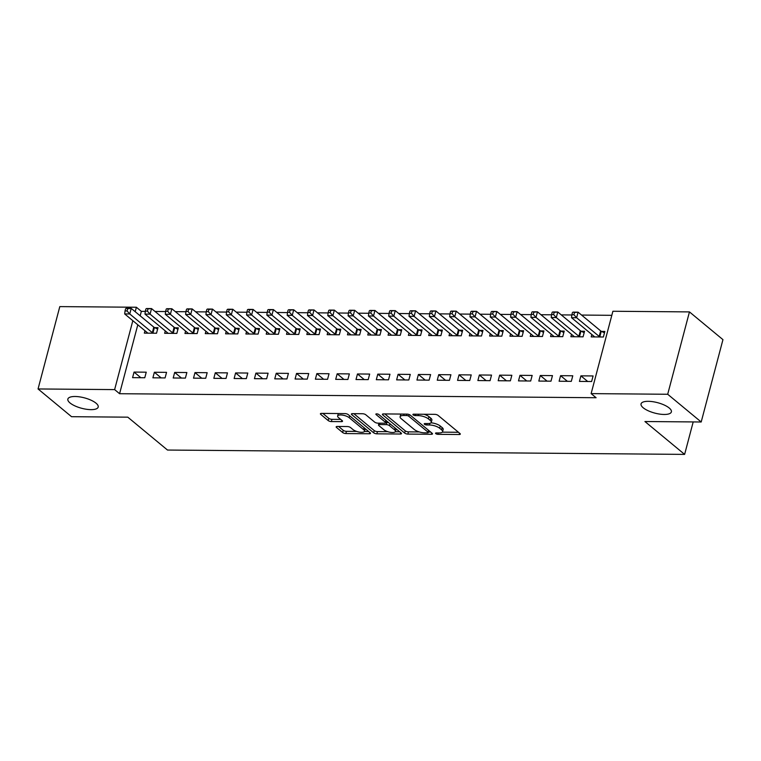 <?xml version="1.0" encoding="UTF-8"?>
<svg xmlns="http://www.w3.org/2000/svg" width="761" height="761" viewBox="0 0 761 761"><rect width="100%" height="100%" fill="white"/><g stroke="black" fill="none" stroke-linecap="round" stroke-linejoin="round"><path stroke-width="1.14" d="M435.768 433.618A1.684 0.58 -165.2 0 0 438.013 434.341L459.197 434.512A2.407 0.828 -165.2 0 0 460.31 434.122A2.407 0.828 -165.2 0 0 459.977 433.523L438.06 415.373A2.407 0.828 -165.2 0 0 434.845 414.345L413.661 414.174A1.684 0.58 -165.2 0 0 412.89 414.45A1.684 0.58 -165.2 0 0 413.118 414.869A1.684 0.58 -165.2 0 0 415.373 415.582L418.112 415.601A7.696 2.644 -165.2 0 1 428.386 418.883L430.212 420.395A7.696 2.644 -165.2 0 1 431.278 422.307A7.696 2.644 -165.2 0 1 427.73 423.573L424.99 423.544A1.684 0.58 -165.2 0 0 424.21 423.82A1.684 0.58 -165.2 0 0 424.448 424.238A1.684 0.58 -165.2 0 0 426.693 424.961L429.432 424.98A7.696 2.644 -165.2 0 1 439.706 428.262L441.532 429.775A7.696 2.644 -165.2 0 1 442.598 431.687A7.696 2.644 -165.2 0 1 439.049 432.952L436.31 432.923A1.684 0.58 -165.2 0 0 435.53 433.199A1.684 0.58 -165.2 0 0 435.768 433.618M96.029 403.178A15.686 5.394 -165.2 0 0 79.572 396.861A15.686 5.394 -165.2 0 0 67.862 399.059A15.686 5.394 -165.2 0 0 70.031 402.959A15.686 5.394 -165.2 0 0 86.488 409.275A15.686 5.394 -165.2 0 0 98.198 407.068A15.686 5.394 -165.2 0 0 96.029 403.178M669.214 408.001A15.686 5.394 -165.2 0 0 652.757 401.684A15.686 5.394 -165.2 0 0 641.047 403.882A15.686 5.394 -165.2 0 0 643.216 407.782A15.686 5.394 -165.2 0 0 659.673 414.098A15.686 5.394 -165.2 0 0 671.383 411.901A15.686 5.394 -165.2 0 0 669.214 408.001M337.275 426.455A2.407 0.828 -165.2 0 0 336.162 426.845A2.407 0.828 -165.2 0 0 336.495 427.444L342.65 432.533A2.407 0.828 -165.2 0 0 345.855 433.561L369.38 433.76A2.407 0.828 -165.2 0 0 370.493 433.37A2.407 0.828 -165.2 0 0 370.16 432.771L348.243 414.621A2.407 0.828 -165.2 0 0 345.028 413.594L321.503 413.394A2.407 0.828 -165.2 0 0 320.4 413.784A2.407 0.828 -165.2 0 0 320.733 414.384L328.153 420.538A2.407 0.828 -165.2 0 0 331.368 421.565L341.432 421.651A2.407 0.828 -165.2 0 0 342.545 421.252A2.407 0.828 -165.2 0 0 342.212 420.652L338.531 417.608A6.44 2.216 -165.2 0 1 337.637 416.01A6.44 2.216 -165.2 0 1 342.45 415.106A6.44 2.216 -165.2 0 1 349.194 417.694L363.625 429.642A6.44 2.216 -165.2 0 1 364.509 431.24A6.44 2.216 -165.2 0 1 359.706 432.143A6.44 2.216 -165.2 0 1 352.961 429.556L350.555 427.558A2.407 0.828 -165.2 0 0 347.339 426.541L337.275 426.455M137.798 324.795L119.582 393.713L596.091 397.727L591.126 393.618L612.89 311.259L689.456 311.905L667.701 394.265L591.126 393.618M119.582 393.713L114.626 389.603L38.05 388.957L59.805 306.607L136.381 307.244L135.201 311.706M689.456 311.905L722.95 339.644L701.195 421.994L644.928 421.527L684.624 454.393L167.496 450.046L127.8 417.171L71.544 416.695L38.05 388.957M701.195 421.994L667.701 394.265M404.652 433.057A2.407 0.828 -165.2 0 0 407.858 434.084L431.382 434.284A2.407 0.828 -165.2 0 0 432.495 433.884A2.407 0.828 -165.2 0 0 432.162 433.294L410.246 415.145A2.407 0.828 -165.2 0 0 407.04 414.117L383.506 413.917A2.407 0.828 -165.2 0 0 382.403 414.307A2.407 0.828 -165.2 0 0 382.735 414.907L404.652 433.057L405.242 430.831A2.407 0.828 -165.2 0 0 408.448 431.858L419.282 431.953M400.381 434.017L376.857 433.827A2.407 0.828 -165.2 0 1 373.651 432.8L351.734 414.65A2.407 0.828 -165.2 0 1 351.401 414.051A2.407 0.828 -165.2 0 1 352.505 413.661L362.578 413.737A2.407 0.828 -165.2 0 1 365.784 414.764L374.678 422.127A2.407 0.828 -165.2 0 0 377.884 423.154L384.562 423.211A2.407 0.828 -165.2 0 0 385.675 422.812A2.407 0.828 -165.2 0 0 385.342 422.212L376.086 414.555A1.684 0.58 -165.2 0 1 375.858 414.136A1.684 0.58 -165.2 0 1 377.114 413.898A1.684 0.58 -165.2 0 1 378.883 414.574L401.161 433.028A2.407 0.828 -165.2 0 1 401.494 433.627A2.407 0.828 -165.2 0 1 400.381 434.017L400.743 432.676M684.624 454.393L693.195 421.927M154.369 372.253L152.894 377.817L165.08 377.922L166.554 372.357L154.369 372.253L161.17 377.894M165.289 330.911L164.652 333.299L176.847 333.404L178.312 327.839L175.02 327.81M194.987 372.595L193.513 378.16L205.708 378.265L207.173 372.7L194.987 372.595L201.789 378.236M205.908 331.254L205.28 333.641L217.465 333.746L218.94 328.181L215.648 328.153M235.606 372.938L234.141 378.502L246.326 378.607L247.801 373.042L235.606 372.938L242.417 378.569M246.535 331.596L245.898 333.984L258.084 334.089L259.558 328.524L256.267 328.495M276.233 373.28L274.759 378.845L286.945 378.949L288.419 373.385L276.233 373.28L283.035 378.911M287.154 331.939L286.526 334.326L298.712 334.431L300.176 328.866L296.895 328.838M316.852 373.622L315.387 379.187L327.572 379.292L329.037 373.727L316.852 373.622L323.653 379.254M327.782 332.281L327.144 334.669L339.33 334.773L340.804 329.209L337.513 329.18M357.48 373.965L356.005 379.53L368.191 379.634L369.665 374.07L357.48 373.965L364.281 379.596M368.4 332.624L367.772 335.011L379.958 335.116L381.423 329.551L378.141 329.523M398.098 374.307L396.633 379.872L408.819 379.977L410.284 374.412L398.098 374.307L404.9 379.939M409.018 332.966L408.391 335.354L420.576 335.458L422.051 329.894L418.759 329.865M438.726 374.65L437.252 380.215L449.437 380.319L450.912 374.754L438.726 374.65L445.527 380.281M449.646 333.308L449.019 335.696L461.204 335.801L462.669 330.236L459.387 330.207M479.344 374.992L477.879 380.557L490.065 380.662L491.53 375.097L479.344 374.992L486.146 380.624M490.265 333.651L489.637 336.039L501.822 336.143L503.297 330.578L500.006 330.55M519.972 375.335L518.498 380.9L530.683 381.004L532.158 375.439L519.972 375.335L526.774 380.966M530.893 333.993L530.255 336.381L542.45 336.486L543.915 330.921L540.624 330.892M560.591 375.677L559.116 381.242L571.311 381.347L572.776 375.782L560.591 375.677L567.392 381.309M571.511 334.336L570.883 336.723L583.069 336.828L584.543 331.263L581.252 331.235M145.313 311.392L141.346 311.354L140.167 315.815M611.815 315.32L581.566 315.064M571.844 314.978L561.257 314.892M551.535 314.807L540.947 314.721M531.226 314.635L520.629 314.55M510.916 314.464L500.319 314.379M490.598 314.303L480.01 314.207M470.288 314.131L459.701 314.036M449.979 313.96L439.392 313.865M429.67 313.789L419.073 313.694M409.351 313.618L398.764 313.522M389.042 313.446L378.455 313.351M368.733 313.275L358.146 313.18M348.424 313.104L337.827 313.009M328.115 312.933L317.518 312.838M307.796 312.761L297.209 312.666M287.487 312.59L276.899 312.495M267.178 312.419L256.59 312.324M246.868 312.248L236.271 312.153M226.55 312.077L215.962 311.981M206.241 311.905L195.653 311.81M185.931 311.734L175.344 311.639M165.622 311.563L155.025 311.468M591.82 334.507L591.192 336.895L603.378 336.999L604.852 331.435L601.561 331.406M580.9 375.848L579.435 381.413L591.62 381.518L593.085 375.953L580.9 375.848L587.701 381.48M551.202 334.165L550.574 336.552L562.76 336.657L564.224 331.092L560.943 331.064M540.281 375.506L538.807 381.071L550.993 381.175L552.467 375.611L540.281 375.506L547.083 381.137M510.583 333.822L509.946 336.21L522.132 336.314L523.606 330.75L520.315 330.721M499.654 375.163L498.189 380.728L510.374 380.833L511.839 375.268L499.654 375.163L506.455 380.795M469.956 333.48L469.328 335.867L481.513 335.972L482.978 330.407L479.696 330.379M459.035 374.821L457.561 380.386L469.746 380.49L471.221 374.926L459.035 374.821L465.837 380.452M429.337 333.137L428.7 335.525L440.885 335.63L442.36 330.065L439.068 330.036M418.407 374.479L416.942 380.043L429.128 380.148L430.602 374.583L418.407 374.479L425.218 380.11M388.709 332.795L388.081 335.182L400.267 335.287L401.741 329.722L398.45 329.694M377.789 374.136L376.315 379.701L388.51 379.806L389.974 374.241L377.789 374.136L384.59 379.768M348.091 332.452L347.454 334.84L359.649 334.945L361.114 329.38L357.822 329.351M337.171 373.794L335.696 379.359L347.882 379.463L349.356 373.898L337.171 373.794L343.972 379.425M307.463 332.11L306.835 334.498L319.021 334.602L320.495 329.037L317.204 329.009M296.543 373.451L295.078 379.016L307.263 379.121L308.728 373.556L296.543 373.451L303.344 379.083M266.845 331.767L266.217 334.155L278.402 334.26L279.867 328.695L276.585 328.666M255.924 373.109L254.45 378.674L266.635 378.778L268.11 373.213L255.924 373.109L262.726 378.74M226.217 331.425L225.589 333.813L237.774 333.917L239.249 328.352L235.958 328.324M215.296 372.766L213.831 378.331L226.017 378.436L227.482 372.871L215.296 372.766L222.098 378.407M185.598 331.083L184.971 333.47L197.156 333.575L198.621 328.01L195.339 327.981M174.678 372.424L173.204 377.989L185.389 378.093L186.864 372.529L174.678 372.424L181.479 378.065M144.98 330.74L144.343 333.137L156.528 333.232L158.003 327.668L154.711 327.639M134.05 372.081L132.585 377.646L144.771 377.751L146.236 372.186L134.05 372.081L140.852 377.722M132.833 320.685L114.626 389.603M141.346 311.354L136.381 307.244M442.598 431.687L443.187 429.461A7.696 2.644 -165.2 0 0 442.122 427.549L441.532 429.775M430.973 422.802A7.696 2.644 -165.2 0 1 440.296 426.036L442.122 427.549M431.278 422.307L431.868 420.082A7.696 2.644 -165.2 0 0 430.802 418.17L430.212 420.395M424.01 414.26A7.696 2.644 -165.2 0 1 428.976 416.657L430.802 418.17M442.331 432.143L458.474 432.277M384.828 413.927L405.242 430.831M428.414 432.029L430.659 432.048M427.492 432.847A1.684 0.58 -165.2 0 0 428.262 432.581A1.684 0.58 -165.2 0 0 428.034 432.162L408.8 416.229A1.684 0.58 -165.2 0 0 406.545 415.506L403.653 415.487A7.696 2.644 -165.2 0 0 400.105 416.743A7.696 2.644 -165.2 0 0 401.171 418.655L414.326 429.546A7.696 2.644 -165.2 0 0 424.6 432.828L427.492 432.847M400.961 414.06A7.696 2.644 -165.2 0 0 400.695 414.517L400.105 416.743M399.658 431.782L395.311 431.744M387.758 431.687L377.446 431.601L376.857 433.827M353.827 413.67L374.231 430.574A2.407 0.828 -165.2 0 0 377.446 431.601M383.896 429.765A6.44 2.216 -165.2 0 0 390.65 432.353A6.44 2.216 -165.2 0 0 395.454 431.458A6.44 2.216 -165.2 0 0 394.569 429.851L389.48 425.646A2.407 0.828 -165.2 0 0 386.274 424.619L379.587 424.562A2.407 0.828 -165.2 0 0 378.483 424.961A2.407 0.828 -165.2 0 0 378.816 425.551L383.896 429.765M395.454 431.458L396.043 429.233A6.44 2.216 -165.2 0 0 396.034 428.785M388.728 422.736A2.407 0.828 -165.2 0 0 386.854 422.393L386.274 424.619M385.789 422.384L386.854 422.393M364.509 431.24L365.099 429.014A6.44 2.216 -165.2 0 0 365.09 428.576M338.341 413.537A6.44 2.216 -165.2 0 0 338.226 413.784L337.637 416.01M322.826 413.404L328.742 418.312A2.407 0.828 -165.2 0 0 331.958 419.34L340.709 419.406M338.588 426.464L343.23 430.307A2.407 0.828 -165.2 0 0 346.445 431.335L356.662 431.42M364.405 431.487L368.657 431.525M572.472 312.476L571.882 314.702L573.908 314.721L574.498 312.495L572.995 312.134L578.075 312.172L576.61 317.737L571.53 317.698L594.103 336.391A2.454 0.847 14.8 0 1 594.417 336.771L594.484 336.923M604.472 332.871L601.257 331.254A2.454 0.847 14.8 0 1 600.648 330.873L578.075 312.172L574.498 312.495M600.096 336.971L599.792 336.819A2.454 0.847 14.8 0 1 599.183 336.429L576.61 317.737L573.908 314.721M571.53 317.698L571.882 314.702M552.153 312.305L551.573 314.531L553.599 314.55L554.189 312.324L552.686 311.962L557.765 312L556.291 317.565L551.221 317.527L573.794 336.219A2.454 0.847 14.8 0 1 574.108 336.6L574.165 336.752M584.163 332.7L580.947 331.083A2.454 0.847 14.8 0 1 580.339 330.702L557.765 312L554.189 312.324M579.777 336.8L579.482 336.647A2.454 0.847 14.8 0 1 578.874 336.267L556.291 317.565L553.599 314.55M551.221 317.527L551.573 314.531M531.844 312.134L531.254 314.36L533.29 314.379L533.88 312.153L532.377 311.791L537.456 311.829L535.982 317.394L530.902 317.356L553.475 336.048A2.454 0.847 14.8 0 1 553.799 336.429L553.856 336.581M563.844 332.528L560.638 330.911A2.454 0.847 14.8 0 1 560.029 330.531L537.456 311.829L533.88 312.153M559.468 336.628L559.164 336.476A2.454 0.847 14.8 0 1 558.555 336.096L535.982 317.394L533.29 314.379M530.902 317.356L531.254 314.36M511.535 311.962L510.945 314.188L512.981 314.207L513.561 311.981L512.067 311.62L517.138 311.658L515.673 317.223L510.593 317.185L533.166 335.877A2.454 0.847 14.8 0 1 533.49 336.257L533.547 336.41M543.535 332.357L540.329 330.74A2.454 0.847 14.8 0 1 539.72 330.36L517.138 311.658L513.561 311.981M539.159 336.457L538.855 336.305A2.454 0.847 14.8 0 1 538.246 335.924L515.673 317.223L512.981 314.207M510.593 317.185L510.945 314.188M491.226 311.791L490.636 314.017L492.662 314.036L493.252 311.81L491.749 311.449L496.828 311.487L495.363 317.052L490.284 317.014L512.857 335.706A2.454 0.847 14.8 0 1 513.171 336.086L513.237 336.238M523.226 332.186L520.02 330.569A2.454 0.847 14.8 0 1 519.402 330.188L496.828 311.487L493.252 311.81M518.85 336.286L518.545 336.134A2.454 0.847 14.8 0 1 517.937 335.753L495.363 317.052L492.662 314.036M490.284 317.014L490.636 314.017M470.907 311.62L470.327 313.846L472.353 313.865L472.942 311.639L471.44 311.278L476.519 311.316L475.045 316.88L469.975 316.842L492.548 335.534A2.454 0.847 14.8 0 1 492.862 335.915L492.928 336.067M502.916 332.015L499.701 330.398A2.454 0.847 14.8 0 1 499.092 330.017L476.519 311.316L472.942 311.639M498.531 336.115L498.236 335.962A2.454 0.847 14.8 0 1 497.627 335.582L475.045 316.88L472.353 313.865M469.975 316.842L470.327 313.846M450.598 311.449L450.008 313.675L452.044 313.694L452.633 311.468L451.13 311.106L456.21 311.144L454.736 316.709L449.656 316.671L472.239 335.363A2.454 0.847 14.8 0 1 472.552 335.744L472.61 335.896M482.607 331.844L479.392 330.226A2.454 0.847 14.8 0 1 478.783 329.846L456.21 311.144L452.633 311.468M478.222 335.943L477.927 335.791A2.454 0.847 14.8 0 1 477.309 335.411L454.736 316.709L452.044 313.694M449.656 316.671L450.008 313.675M430.288 311.278L429.699 313.503L431.734 313.522L432.324 311.297L430.821 310.935L435.901 310.973L434.426 316.538L429.347 316.5L451.92 335.192A2.454 0.847 14.8 0 1 452.243 335.572L452.3 335.725M462.288 331.672L459.083 330.055A2.454 0.847 14.8 0 1 458.474 329.675L435.901 310.973L432.324 311.297M457.913 335.772L457.608 335.62A2.454 0.847 14.8 0 1 457 335.24L434.426 316.538L431.734 313.522M429.347 316.5L429.699 313.503M409.979 311.106L409.389 313.332L411.416 313.351L412.005 311.125L410.512 310.764L415.582 310.802L414.117 316.367L409.038 316.329L431.611 335.021A2.454 0.847 14.8 0 1 431.925 335.401L431.991 335.553M441.979 331.501L438.774 329.884A2.454 0.847 14.8 0 1 438.165 329.503L415.582 310.802L412.005 311.125M437.604 335.601L437.299 335.449A2.454 0.847 14.8 0 1 436.69 335.068L414.117 316.367L411.416 313.351M409.038 316.329L409.389 313.332M389.67 310.935L389.08 313.161L391.106 313.18L391.696 310.954L390.193 310.593L395.273 310.631L393.808 316.195L388.728 316.157L411.301 334.85A2.454 0.847 14.8 0 1 411.615 335.23L411.682 335.382M421.67 331.33L418.455 329.713A2.454 0.847 14.8 0 1 417.846 329.332L395.273 310.631L391.696 310.954M417.294 335.43L416.99 335.278A2.454 0.847 14.8 0 1 416.381 334.897L393.808 316.195L391.106 313.18M388.728 316.157L389.08 313.161M369.351 310.764L368.771 312.99L370.797 313.009L371.387 310.783L369.884 310.421L374.964 310.459L373.489 316.024L368.419 315.986L390.992 334.678A2.454 0.847 14.8 0 1 391.306 335.059L391.363 335.211M401.361 331.159L398.146 329.542A2.454 0.847 14.8 0 1 397.537 329.161L374.964 310.459L371.387 310.783M396.976 335.259L396.681 335.106A2.454 0.847 14.8 0 1 396.072 334.726L373.489 316.024L370.797 313.009M368.419 315.986L368.771 312.99M349.042 310.593L348.452 312.819L350.488 312.838L351.078 310.612L349.575 310.25L354.655 310.288L353.18 315.853L348.1 315.815L370.674 334.507A2.454 0.847 14.8 0 1 370.997 334.888L371.054 335.04M381.042 330.987L377.837 329.37A2.454 0.847 14.8 0 1 377.228 328.99L354.655 310.288L351.078 310.612M376.666 335.087L376.362 334.935A2.454 0.847 14.8 0 1 375.753 334.555L353.18 315.853L350.488 312.838M348.1 315.815L348.452 312.819M328.733 310.421L328.143 312.647L330.179 312.666L330.759 310.44L329.266 310.079L334.336 310.117L332.871 315.682L327.791 315.644L350.364 334.336A2.454 0.847 14.8 0 1 350.688 334.716L350.745 334.869M360.733 330.816L357.527 329.199A2.454 0.847 14.8 0 1 356.919 328.819L334.336 310.117L330.759 310.44M356.357 334.916L356.053 334.764A2.454 0.847 14.8 0 1 355.444 334.383L332.871 315.682L330.179 312.666M327.791 315.644L328.143 312.647M308.424 310.25L307.834 312.476L309.86 312.495L310.45 310.269L308.947 309.908L314.027 309.946L312.562 315.511L307.482 315.473L330.055 334.165A2.454 0.847 14.8 0 1 330.369 334.545L330.436 334.697M340.424 330.645L337.218 329.028A2.454 0.847 14.8 0 1 336.6 328.647L314.027 309.946L310.45 310.269M336.048 334.745L335.744 334.593A2.454 0.847 14.8 0 1 335.135 334.212L312.562 315.511L309.86 312.495M307.482 315.473L307.834 312.476M288.105 310.079L287.525 312.305L289.551 312.324L290.141 310.098L288.638 309.737L293.717 309.775L292.243 315.339L287.173 315.301L309.746 333.993A2.454 0.847 14.8 0 1 310.06 334.374L310.127 334.526M320.115 330.474L316.899 328.857A2.454 0.847 14.8 0 1 316.291 328.476L293.717 309.775L290.141 310.098M315.729 334.574L315.435 334.421A2.454 0.847 14.8 0 1 314.826 334.041L292.243 315.339L289.551 312.324M287.173 315.301L287.525 312.305M267.796 309.908L267.206 312.134L269.242 312.153L269.832 309.927L268.329 309.565L273.408 309.603L271.934 315.168L266.854 315.13L289.437 333.822A2.454 0.847 14.8 0 1 289.751 334.212L289.808 334.355M299.805 330.303L296.59 328.685A2.454 0.847 14.8 0 1 295.981 328.305L273.408 309.603L269.832 309.927M295.42 334.402L295.125 334.25A2.454 0.847 14.8 0 1 294.507 333.87L271.934 315.168L269.242 312.153M266.854 315.13L267.206 312.134M247.487 309.737L246.897 311.962L248.933 311.981L249.522 309.756L248.019 309.394L253.099 309.432L251.625 314.997L246.545 314.959L269.118 333.651A2.454 0.847 14.8 0 1 269.442 334.041L269.499 334.184M279.487 330.131L276.281 328.514A2.454 0.847 14.8 0 1 275.672 328.134L253.099 309.432L249.522 309.756M275.111 334.231L274.807 334.079A2.454 0.847 14.8 0 1 274.198 333.699L251.625 314.997L248.933 311.981M246.545 314.959L246.897 311.962M227.178 309.565L226.588 311.791L228.614 311.81L229.204 309.584L227.71 309.223L232.78 309.261L231.315 314.826L226.236 314.788L248.809 333.48A2.454 0.847 14.8 0 1 249.123 333.87L249.189 334.012M259.178 329.96L255.972 328.343A2.454 0.847 14.8 0 1 255.363 327.962L232.78 309.261L229.204 309.584M254.802 334.06L254.497 333.908A2.454 0.847 14.8 0 1 253.889 333.527L231.315 314.826L228.614 311.81M226.236 314.788L226.588 311.791M206.868 309.394L206.279 311.62L208.305 311.639L208.894 309.413L207.392 309.052L212.471 309.09L211.006 314.654L205.927 314.616L228.5 333.308A2.454 0.847 14.8 0 1 228.814 333.699L228.88 333.841M238.868 329.789L235.653 328.172A2.454 0.847 14.8 0 1 235.044 327.791L212.471 309.09L208.894 309.413M234.493 333.889L234.188 333.737A2.454 0.847 14.8 0 1 233.579 333.356L211.006 314.654L208.305 311.639M205.927 314.616L206.279 311.62M186.55 309.223L185.969 311.449L187.996 311.468L188.585 309.242L187.082 308.88L192.162 308.918L190.688 314.483L185.617 314.445L208.191 333.137A2.454 0.847 14.8 0 1 208.504 333.527L208.562 333.67M218.559 329.618L215.344 328.001A2.454 0.847 14.8 0 1 214.735 327.62L192.162 308.918L188.585 309.242M214.174 333.718L213.879 333.565A2.454 0.847 14.8 0 1 213.27 333.185L190.688 314.483L187.996 311.468M185.617 314.445L185.969 311.449M166.24 309.052L165.651 311.278L167.686 311.297L168.276 309.071L166.773 308.709L171.853 308.747L170.378 314.312L165.299 314.274L187.872 332.966A2.454 0.847 14.8 0 1 188.195 333.356L188.252 333.499M198.241 329.446L195.035 327.829A2.454 0.847 14.8 0 1 194.426 327.449L171.853 308.747L168.276 309.071M193.865 333.546L193.56 333.394A2.454 0.847 14.8 0 1 192.952 333.014L170.378 314.312L167.686 311.297M165.299 314.274L165.651 311.278M145.931 308.88L145.341 311.106L147.377 311.125L147.957 308.899L146.464 308.538L151.534 308.585L150.069 314.141L144.99 314.103L167.563 332.795A2.454 0.847 14.8 0 1 167.886 333.185L167.943 333.328M177.931 329.275L174.726 327.658A2.454 0.847 14.8 0 1 174.117 327.278L151.534 308.585L147.957 308.899M173.556 333.375L173.251 333.223A2.454 0.847 14.8 0 1 172.642 332.842L150.069 314.141L147.377 311.125M144.99 314.103L145.341 311.106M125.622 308.709L125.032 310.935L127.058 310.954L127.648 308.728L126.145 308.367L131.225 308.414L129.76 313.97L124.68 313.932L147.254 332.624A2.454 0.847 14.8 0 1 147.567 333.014L147.634 333.156M157.622 329.104L154.416 327.487A2.454 0.847 14.8 0 1 153.798 327.106L131.225 308.414L127.648 308.728M153.246 333.204L152.942 333.052A2.454 0.847 14.8 0 1 152.333 332.671L129.76 313.97L127.058 310.954M124.68 313.932L125.032 310.935M438.384 432.942L438.013 434.341M415.734 414.184L415.373 415.582M427.064 423.563L426.693 424.961M440.296 426.036L439.706 428.262M429.87 423.344L429.432 424.98M428.976 416.657L428.386 418.883M418.483 414.212L418.112 415.601M459.549 433.171L459.197 434.512M382.983 413.955L382.735 414.907M431.744 432.942L431.382 434.284M408.448 431.858L407.858 434.084M428.529 430.279L428.034 432.162M409.228 414.574L408.8 416.229M406.916 414.117L406.545 415.506M404.024 414.089L403.653 415.487M374.231 430.574L373.651 432.8M351.982 413.699L351.734 414.65M385.837 420.338L385.342 422.212M376.267 413.889L376.086 414.555M395.064 427.977L394.569 429.851M389.974 423.772L389.48 425.646M379.958 423.173L379.587 424.562M364.119 427.768L363.625 429.642M349.689 415.82L349.194 417.694M341.794 420.31L341.432 421.651M331.958 419.34L331.368 421.565M328.742 418.312L328.153 420.538M320.98 413.432L320.733 414.384M369.741 432.419L369.38 433.76M346.445 431.335L345.855 433.561M343.23 430.307L342.65 432.533M336.752 426.493L336.495 427.444M601.257 331.254L599.792 336.819M600.648 330.873L599.183 336.429M580.947 331.083L579.482 336.647M580.339 330.702L578.874 336.267M560.638 330.911L559.164 336.476M560.029 330.531L558.555 336.096M540.329 330.74L538.855 336.305M539.72 330.36L538.246 335.924M520.02 330.569L518.545 336.134M519.402 330.188L517.937 335.753M499.701 330.398L498.236 335.962M499.092 330.017L497.627 335.582M479.392 330.226L477.927 335.791M478.783 329.846L477.309 335.411M459.083 330.055L457.608 335.62M458.474 329.675L457 335.24M438.774 329.884L437.299 335.449M438.165 329.503L436.69 335.068M418.455 329.713L416.99 335.278M417.846 329.332L416.381 334.897M398.146 329.542L396.681 335.106M397.537 329.161L396.072 334.726M377.837 329.37L376.362 334.935M377.228 328.99L375.753 334.555M357.527 329.199L356.053 334.764M356.919 328.819L355.444 334.383M337.218 329.028L335.744 334.593M336.6 328.647L335.135 334.212M316.899 328.857L315.435 334.421M316.291 328.476L314.826 334.041M296.59 328.685L295.125 334.25M295.981 328.305L294.507 333.87M276.281 328.514L274.807 334.079M275.672 328.134L274.198 333.699M255.972 328.343L254.497 333.908M255.363 327.962L253.889 333.527M235.653 328.172L234.188 333.737M235.044 327.791L233.579 333.356M215.344 328.001L213.879 333.565M214.735 327.62L213.27 333.185M195.035 327.829L193.56 333.394M194.426 327.449L192.952 333.014M174.726 327.658L173.251 333.223M174.117 327.278L172.642 332.842M154.416 327.487L152.942 333.052M153.798 327.106L152.333 332.671M428.814 430.517L428.262 432.581M386.236 420.671L385.675 422.812M378.959 423.164L378.483 424.961"/></g></svg>
